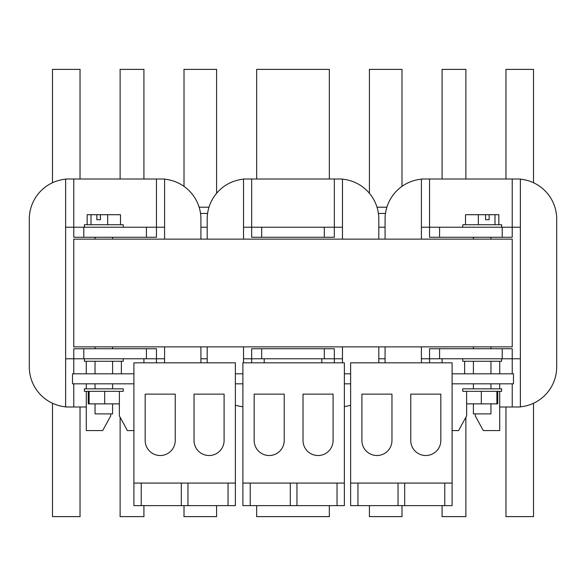 <?xml version="1.0" encoding="UTF-8"?>
<svg xmlns="http://www.w3.org/2000/svg" width="586" height="586" viewBox="0 0 586 586"><rect width="100%" height="100%" fill="white"/><g stroke="black" fill="none" stroke-linecap="round" stroke-linejoin="round"><path stroke-width="0.88" d="M369.414 505.63L369.414 514.772A20.041 20.041 0 0 1 369.334 516.61L402.069 516.61A20.041 20.041 0 0 1 401.989 514.772L401.989 505.63M256.668 505.63L256.668 514.772A20.041 20.041 0 0 1 256.587 516.61L329.413 516.61A20.041 20.041 0 0 1 329.332 514.772L329.332 505.63M442.078 505.63L442.078 514.772A20.041 20.041 0 0 1 441.99 516.61L465.965 516.61A20.041 20.041 0 0 1 465.877 514.772L465.877 417.254M505.967 406.999L505.967 514.772A20.041 20.041 0 0 1 505.879 516.61L533.524 516.61L533.524 403.256M184.011 505.63L184.011 514.772A20.041 20.041 0 0 1 183.931 516.61L216.666 516.61A20.041 20.041 0 0 1 216.586 514.772L216.586 505.63M120.123 417.254L120.123 514.772A20.041 20.041 0 0 1 120.035 516.61L144.01 516.61A20.041 20.041 0 0 1 143.922 514.772L143.922 505.63M52.476 403.256L52.476 516.61L80.121 516.61A20.041 20.041 0 0 1 80.033 514.772L80.033 406.999M200.925 358.771L207.188 358.771M378.812 358.771L385.075 358.771M369.378 193.255A20.041 20.041 0 0 0 369.414 191.981L369.414 71.228A20.041 20.041 0 0 0 369.334 69.39L402.069 69.39A20.041 20.041 0 0 0 401.989 71.228L401.989 186.377M256.668 179.001L256.668 71.228A20.041 20.041 0 0 0 256.587 69.39L329.413 69.39A20.041 20.041 0 0 0 329.332 71.228L329.332 179.001M442.078 179.001L442.078 71.228A20.041 20.041 0 0 0 441.99 69.39L465.965 69.39A20.041 20.041 0 0 0 465.877 71.228L465.877 179.001M533.524 182.744L533.524 69.39L505.879 69.39A20.041 20.041 0 0 1 505.967 71.228L505.967 179.001M184.011 186.377L184.011 71.228A20.041 20.041 0 0 0 183.931 69.39L216.666 69.39A20.041 20.041 0 0 0 216.586 71.228L216.586 191.981A20.041 20.041 0 0 0 216.622 193.255M120.123 179.001L120.123 71.228A20.041 20.041 0 0 0 120.035 69.39L144.01 69.39A20.041 20.041 0 0 0 143.922 71.228L143.922 179.001M52.476 182.744L52.476 69.39L80.121 69.39A20.041 20.041 0 0 0 80.033 71.228L80.033 179.001M200.925 227.229L207.188 227.229M378.812 227.229L385.075 227.229M200.529 213.451L207.583 213.451M378.417 213.451L385.471 213.451M95.049 403.864L95.049 413.892L112.593 413.892L112.593 403.864M123.236 391.338L84.406 391.338L84.406 388.833L123.236 388.833L123.236 391.338M84.406 358.771L84.406 361.276L123.236 361.276L123.236 358.771M112.593 348.743L112.593 346.868M112.593 239.132L112.593 237.257M95.049 348.743L95.049 346.868M95.049 239.132L95.049 237.257M84.406 227.229L84.406 224.724L123.236 224.724L123.236 227.229M112.593 388.833L112.593 383.823M95.049 388.833L95.049 383.823M100.433 219.713L96.851 219.713L100.433 219.713L100.433 214.703L120.489 214.703L120.489 224.724M90.998 224.724L90.998 214.703L87.153 214.703L87.153 224.724M96.851 219.713L96.851 214.703L90.998 214.703M107.663 214.703L107.663 224.724M100.433 214.703L96.851 214.703M95.035 373.802L95.035 361.276M112.593 373.802L112.593 361.276M86.267 373.802L86.267 361.276M121.375 373.802L121.375 361.276M119.39 391.338L119.39 403.864L104.674 403.864L104.674 391.338M104.674 403.864L89.109 403.864L89.109 391.338M89.109 403.864L88.252 403.864L88.252 391.338M490.951 403.864L490.951 413.892L473.407 413.892L473.407 403.864M462.764 391.338L462.764 388.833L501.594 388.833L501.594 391.338L462.764 391.338M501.594 358.771L501.594 361.276L462.764 361.276L462.764 358.771M473.407 348.743L473.407 346.868M473.407 239.132L473.407 237.257M490.951 348.743L490.951 346.868M490.951 239.132L490.951 237.257M462.764 227.229L462.764 224.724L501.594 224.724L501.594 227.229M473.407 388.833L473.407 383.823M490.951 388.833L490.951 383.823M485.567 219.713L489.149 219.713L485.567 219.713L485.567 214.703L465.511 214.703L465.511 224.724M495.002 224.724L495.002 214.703L498.847 214.703L498.847 224.724M478.337 214.703L478.337 224.724M495.002 214.703L489.149 214.703L489.149 219.713M485.567 214.703L489.149 214.703M473.407 373.802L473.407 361.276M490.965 373.802L490.965 361.276M499.733 373.802L499.733 361.276M464.625 373.802L464.625 361.276M481.326 391.338L481.326 403.864L466.61 403.864L466.61 391.338M481.326 403.864L496.891 403.864L496.891 391.338M496.891 403.864L497.748 403.864L497.748 391.338M133.901 383.823L72.517 383.823L72.517 373.802L133.901 373.802M452.099 383.823L513.483 383.823L513.483 373.802L452.099 373.802M350.626 373.802L344.363 373.802M242.89 373.802L235.374 373.802M350.626 383.823L344.363 383.823M242.89 383.823L235.374 383.823M398.041 483.076L398.041 505.63L357.958 505.63L357.958 483.076L452.099 483.076L452.099 362.815L350.626 362.815L350.626 483.076L357.958 483.076M444.767 483.076L444.767 505.63L404.677 505.63L404.677 483.076M398.041 505.63L404.677 505.63M357.958 505.63L350.626 505.63L350.626 483.076M391.968 440.489A15.031 15.031 0 0 1 376.93 455.52A15.031 15.031 0 0 1 361.899 440.489L361.899 394.136L391.968 394.136L391.968 440.489M440.826 440.489A15.031 15.031 0 0 1 425.788 455.52A15.031 15.031 0 0 1 410.757 440.489L410.757 394.136L440.826 394.136L440.826 440.489M444.767 505.63L452.099 505.63L452.099 483.076M361.899 394.136L391.968 394.136M410.757 394.136L440.826 394.136M296.948 505.63L337.031 505.63L337.031 483.076L296.948 483.076L296.948 505.63L290.304 505.63L290.304 483.076L242.89 483.076L242.89 362.815L344.363 362.815L344.363 483.076L337.031 483.076M250.222 483.076L250.222 505.63L290.304 505.63M296.948 483.076L290.304 483.076M344.363 483.076L344.363 505.63L337.031 505.63M303.021 440.489A15.031 15.031 0 0 0 318.052 455.52A15.031 15.031 0 0 0 333.09 440.489L333.09 394.136L303.021 394.136L303.021 440.489M254.163 440.489A15.031 15.031 0 0 0 269.201 455.52A15.031 15.031 0 0 0 284.232 440.489L284.232 394.136L254.163 394.136L254.163 440.489M250.222 505.63L242.89 505.63L242.89 483.076M333.09 394.136L303.021 394.136M284.232 394.136L254.163 394.136M187.96 505.63L228.042 505.63L228.042 483.076L187.96 483.076L187.96 505.63L181.323 505.63L181.323 483.076L133.901 483.076L133.901 362.815L235.374 362.815L235.374 483.076L228.042 483.076M141.233 483.076L141.233 505.63L181.323 505.63M187.96 483.076L181.323 483.076M235.374 483.076L235.374 505.63L228.042 505.63M194.032 440.489A15.031 15.031 0 0 0 209.07 455.52A15.031 15.031 0 0 0 224.101 440.489L224.101 394.136L194.032 394.136L194.032 440.489M145.174 440.489A15.031 15.031 0 0 0 160.212 455.52A15.031 15.031 0 0 0 175.243 440.489L175.243 394.136L145.174 394.136L145.174 440.489M141.233 505.63L133.901 505.63L133.901 483.076M224.101 394.136L194.032 394.136M175.243 394.136L145.174 394.136M512.23 346.868L73.77 346.868L73.77 239.132L512.23 239.132L512.23 346.868M466.639 403.864L466.639 415.87L458.596 430.578L452.099 430.578M502.209 348.743L512.23 348.743L512.23 358.771L502.209 358.771L502.209 348.743L439.573 348.743L439.573 358.771L502.209 358.771M439.573 358.771L429.545 358.771L429.545 348.743L439.573 348.743M512.23 373.802L512.23 358.771L520.368 358.771L520.368 179.001L421.407 179.001L421.407 239.132M439.573 237.257L429.545 237.257L429.545 227.229L439.573 227.229L439.573 237.257L502.209 237.257L502.209 227.229L439.573 227.229M502.209 227.229L512.23 227.229L512.23 237.257L502.209 237.257M499.704 406.999L520.368 406.999L520.368 358.771M421.407 179.177A40.09 40.09 0 0 0 385.075 219.091L385.075 239.132L385.075 219.091M385.075 346.868L385.075 362.815L385.075 346.868M520.368 406.823A40.09 40.09 0 0 0 556.7 366.909L556.7 219.091A40.09 40.09 0 0 0 520.368 179.177M421.407 346.868L421.407 362.815M429.545 179.001L429.545 227.229L421.407 227.229M421.407 358.771L429.545 358.771L429.545 362.815M520.368 227.229L512.23 227.229L512.23 179.001M512.23 383.823L512.23 406.999M499.704 391.338L499.704 430.578L483.296 430.578L475.253 415.87L475.253 413.892M499.704 388.833L499.704 383.823M442.078 362.815L442.078 358.771M556.7 366.909L556.7 219.091M324.322 348.743L334.342 348.743L334.342 358.771L324.322 358.771L324.322 348.743L261.678 348.743L261.678 358.771L324.322 358.771M261.678 358.771L251.658 358.771L251.658 348.743L261.678 348.743M342.48 239.132L342.48 179.001L243.52 179.001L243.52 239.132M261.678 237.257L251.658 237.257L251.658 227.229L261.678 227.229L261.678 237.257L324.322 237.257L324.322 227.229L261.678 227.229M324.322 227.229L334.342 227.229L334.342 237.257L324.322 237.257M235.374 405.19A40.09 40.09 0 0 0 242.89 406.757M243.52 179.177A40.09 40.09 0 0 0 207.188 219.091L207.188 239.132L207.188 219.091M207.188 346.868L207.188 362.815L207.188 346.868M344.363 406.603A40.09 40.09 0 0 0 350.626 405.19M378.812 362.815L378.812 346.868L378.812 362.815M378.812 219.091L378.812 239.132L378.812 219.091A40.09 40.09 0 0 0 342.48 179.177M243.52 346.868L243.52 362.815M334.342 362.815L334.342 358.771L342.48 358.771L342.48 346.868M342.48 358.771L342.48 362.815M251.658 179.001L251.658 227.229L243.52 227.229M243.52 358.771L251.658 358.771L251.658 362.815M342.48 227.229L334.342 227.229L334.342 179.001M321.809 362.815L321.809 358.771M264.191 362.815L264.191 358.771M119.361 403.864L119.361 415.87L127.404 430.578L133.901 430.578M146.427 358.771L156.455 358.771L156.455 348.743L146.427 348.743L146.427 358.771L83.791 358.771L83.791 348.743L146.427 348.743M83.791 348.743L73.77 348.743L73.77 358.771L83.791 358.771M73.77 373.802L73.77 358.771L65.632 358.771L65.632 179.001L164.593 179.001L164.593 239.132M83.791 227.229L73.77 227.229L73.77 237.257L83.791 237.257L83.791 227.229L146.427 227.229L146.427 237.257L83.791 237.257M146.427 237.257L156.455 237.257L156.455 227.229L146.427 227.229M86.296 406.999L65.632 406.999L65.632 358.771M200.925 219.091L200.925 239.132L200.925 219.091A40.09 40.09 0 0 0 164.593 179.177M200.925 346.868L200.925 362.815L200.925 346.868M65.632 406.823A40.09 40.09 0 0 1 29.3 366.909L29.3 219.091A40.09 40.09 0 0 1 65.632 179.177M164.593 346.868L164.593 362.815M65.632 227.229L73.77 227.229L73.77 179.001M164.593 358.771L156.455 358.771L156.455 362.815M156.455 179.001L156.455 227.229L164.593 227.229M73.77 383.823L73.77 406.999M86.296 391.338L86.296 430.578L102.704 430.578L110.747 415.87L110.747 413.892M86.296 388.833L86.296 383.823M143.922 362.815L143.922 358.771M29.3 366.909L29.3 219.091M377.003 207.188L386.885 207.188M199.115 207.188L208.997 207.188"/></g></svg>

